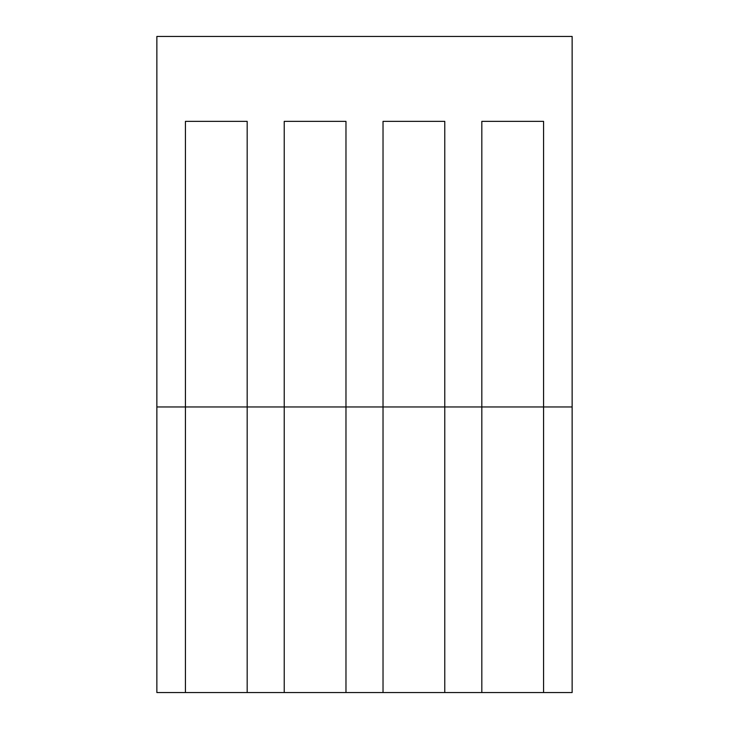 <?xml version="1.0" encoding="UTF-8"?>
<svg xmlns="http://www.w3.org/2000/svg" width="729" height="729" viewBox="0 0 729 729"><rect width="100%" height="100%" fill="white"/><g stroke="black" fill="none" stroke-linecap="round" stroke-linejoin="round"><path stroke-width="1.09" d="M156.863 406.955L156.863 692.55L185.421 692.55L185.421 406.955L156.863 406.955L156.863 36.45L572.137 36.45L572.137 692.55L185.421 692.55M572.137 406.955L185.421 406.955L185.421 121.36L247.177 121.36L247.177 692.55M284.228 692.55L284.228 121.36L345.974 121.36L345.974 692.55M383.026 692.55L383.026 121.36L444.772 121.36L444.772 692.55M481.823 692.55L481.823 121.36L543.579 121.36L543.579 692.55"/></g></svg>
